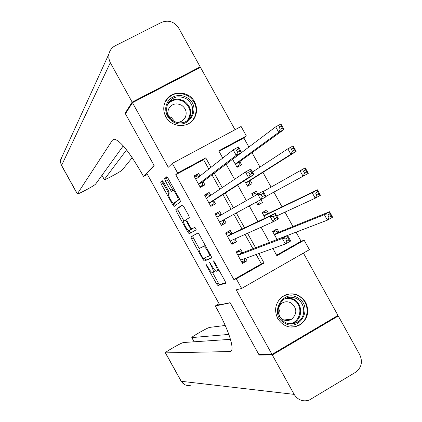 <?xml version="1.0" encoding="UTF-8"?>
<svg xmlns="http://www.w3.org/2000/svg" width="422" height="422" viewBox="0 0 422 422"><rect width="100%" height="100%" fill="white"/><g stroke="black" fill="none" stroke-linecap="round" stroke-linejoin="round"><path stroke-width="0.63" d="M205.815 263.908L206.216 265.248L216.528 283.848L217.894 285.483L225.701 283.231L225.148 281.289L214.476 262.036L213.474 260.886L215.257 264.752C217.114 268.292 217.726 270.381 217.082 271.019L216.338 271.262C215.278 271.008 213.806 269.257 211.923 266.008L209.581 262.421L211.343 266.224C213.173 269.711 213.78 271.763 213.163 272.385L212.445 272.617C211.411 272.369 209.966 270.644 208.115 267.442L205.815 263.908M165.872 116.788C171.743 128.452 190.132 128.404 195.048 116.815C197.274 111.793 197.079 106.777 194.463 101.755C188.428 89.659 169.058 90.287 164.817 102.826C163.108 107.552 163.456 112.205 165.872 116.788M277.745 318.61C283.716 327.171 291.227 329.223 300.285 324.761C307.86 318.847 309.642 311.373 305.644 302.326C299.135 293.258 291.212 291.496 281.87 297.041C275.308 303.065 273.931 310.254 277.745 318.61M163.662 182.235L162.354 180.764L160.713 182.272L161.362 184.319L172.809 204.981L174.075 206.495L180.532 201.737L179.893 199.653L168.04 178.269L166.753 176.749L164.627 178.675L165.282 180.769L170.282 189.794L171.564 191.319L172.83 190.364C174.254 189.963 179.318 199.427 178.015 200.049L173.69 203.267C172.313 203.636 167.381 194.447 168.594 193.788L169.264 193.234L168.621 191.182L163.662 182.235M208.795 169.069L203.594 159.68L175.731 174.708L177.641 173.015L172.308 163.393L241.104 126.479L246.358 135.953L218.744 150.844L222.747 158.06M276.6 255.215L301.113 241.257L304.141 240.197L309.395 249.676L241.632 288.458L236.193 289.83L271.99 354.406L258.855 354.512L230.117 302.669L219.693 304.848L146.782 173.31L154.151 165.624L125.413 113.782L132.466 102.699L168.262 167.276L172.308 163.393M241.632 288.458L236.299 278.837L264.045 263.033L258.797 253.559M175.731 174.708L233.851 279.554L236.299 278.837M190.944 236.811L191.541 238.768L202.993 259.424L204.322 261.023L211.717 257.995L211.132 256.012L199.279 234.627L197.923 233.018L190.944 236.811M187.901 232.2L176.449 211.543L175.826 209.544L182.288 204.902L183.66 206.448L188.734 215.6L189.357 217.657L186.598 219.414L187.215 221.434L190.528 227.405L191.852 228.982L194.869 227.258L196.241 229.8L189.198 233.756L187.901 232.2L189.642 231.235L189.241 230.507M235.038 129.733L200.487 67.399L132.466 102.699M271.99 354.406L337.969 315.429L303.418 253.094M232.596 159.263L237.069 167.334L241.627 164.854L239.802 161.557M244.459 180.663L247.524 186.192L252.066 183.691L250.241 180.394M257.842 194.104L256.244 191.224L251.755 193.825M260.912 199.643L262.51 202.523L257.921 204.95M268.513 213.358L266.683 210.061L262.157 212.588L265.216 218.116M242.56 252.736L240.719 249.413L236.125 252.003L242.444 263.407L247.034 260.807L245.63 258.28M232.031 233.751L230.19 230.428L225.591 232.997L231.91 244.401L236.505 241.822L234.896 238.915M221.481 214.714L219.667 211.438L215.051 213.991L221.376 225.395L225.981 222.832L224.166 219.556M210.752 195.354L209.143 192.453L204.517 194.98L210.836 206.384L215.457 203.842L213.616 200.519M233.851 279.554L261.36 263.892L256.154 254.503M252.968 248.753L245.013 234.4M242.038 229.035L233.867 214.297M231.082 209.27L222.911 194.537M219.941 189.172L211.986 174.819M200.017 175.99L198.614 173.463L193.983 175.974L200.302 187.379L204.928 184.857L203.087 181.534M301.113 241.257L296.07 232.163M292.947 226.53L284.971 212.139M282.033 206.838L273.867 192.11M271.093 187.104L262.932 172.382M259.994 167.08L252.018 152.69M248.896 147.056L243.853 137.962L219.029 151.35M278.953 232.19L277.127 228.893L272.607 231.441L277.08 239.511L277.37 239.332M262.51 202.523L257.974 205.045L256.349 202.117M256.244 191.224L251.702 193.735L253.327 196.663M243.853 137.962L246.358 135.953M211 167.328L205.746 157.854L177.641 173.015M255.579 247.751L247.55 233.266M244.549 227.854L236.304 212.978M233.493 207.909L225.248 193.033M222.246 187.616L214.218 173.136M272.881 248.505L276.879 255.721L304.141 240.197M226.123 164.153L234.542 179.345M237.691 185.021L246.337 200.624M249.286 205.941L257.937 221.545M261.086 227.226L269.505 242.413M261.36 263.892L264.045 263.033M203.594 159.68L205.746 157.854M247.034 260.807L241.98 262.563M236.505 241.822L231.646 243.921M219.667 211.438L215.114 214.096M225.981 222.832L221.313 225.285M209.143 192.453L204.781 195.46M198.614 173.463L194.447 176.818M213.258 272.332L214.914 271.393L215.178 270.565M217.182 270.961L218.891 270.001M212.567 272.591L218.258 282.861L219.625 284.497L225.754 282.719M204.448 257.942L206.063 260.042L211.797 257.694M192.648 235.882L193.281 237.802L199.216 248.5M202.476 257.262L203.43 258.375L209.85 255.658L207.988 251.644C206.11 248.405 204.654 246.675 203.61 246.448L199.189 248.516C198.625 249.217 199.253 251.285 201.062 254.719L202.476 257.262M205.292 245.472L203.483 246.48M199.189 248.516L205.266 245.483M184.003 221.065L178.195 210.589L176.449 211.543M182.584 204.997L177.578 208.584L178.195 210.589M191.894 228.967L194.922 227.263M183.807 221.186C182.499 221.708 187.516 230.998 188.924 230.655L190.602 229.716L189.995 227.716L186.693 221.756L185.385 220.2L183.807 221.186M192.421 228.677L189.04 230.618M189.642 231.235L190.934 232.791M175.52 202.291L173.822 203.219M179.64 199.195L175.584 202.259M167.175 177.018L166.416 177.709L167.07 179.809L173.089 190.222M174.043 203.098L175.568 205.408M162.813 181.006L162.47 181.328L163.114 183.375L168.795 193.624M272.987 232.126L275.371 230.781L272.823 231.836M277.048 239.453L327.398 220.152L324.36 214.666L329.556 211.723L278.504 232.374L275.371 230.781M329.904 213.854L329.556 211.723L332.599 217.203L327.398 220.152L329.039 217.235L331.122 216.053L329.904 213.854L327.815 215.035L329.039 217.235M327.815 215.035L324.36 214.666L274.437 234.743M331.122 216.053L332.599 217.203M236.294 252.314L239.221 251.159L236.505 252.694M244.607 258.644L244.443 260.585L241.732 262.12M239.221 251.159L242.159 252.889L287.609 235.481L290.679 241.015L285.383 244.022L240.603 260.079M286.934 241.136L285.383 244.022L282.313 238.483L287.609 235.481L287.825 237.707L285.699 238.91L286.934 241.136L289.054 239.928L287.825 237.707M237.966 255.331L282.313 238.483L285.699 238.91M290.679 241.015L289.054 239.928M298.201 298.138C313.994 307.01 299.562 333.011 284.312 322.935C268.392 313.979 283.078 287.983 298.201 298.138M284.544 322.049C289.07 324.576 293.533 324.534 297.921 321.928C305.929 317.159 305.602 303.734 297.394 299.103C292.493 296.397 287.762 296.613 283.199 299.757C276.062 307.543 276.51 314.97 284.544 322.049M278.246 308.097C280.023 310.703 280.445 313.509 279.506 316.511M279.68 316.859L282.286 319.227C285.509 321.021 288.669 320.978 291.781 319.095C297.278 313.683 297.13 308.355 291.328 303.101C287.925 301.218 284.623 301.355 281.427 303.508L278.314 307.717M289.571 326.997L294.867 326.744L299.757 324.713C309.801 318.858 309.458 302.083 299.224 296.313C294.545 293.596 289.735 293.237 284.797 295.242M286.243 320.525L286.622 319.702M187.099 97.704C203.098 106.94 188.117 131.965 172.688 121.568L170.14 119.558L168.083 117.047L166.616 114.162L165.82 111.049L165.73 107.863L166.358 104.772L167.661 101.918L169.581 99.46L172.012 97.508L174.84 96.169L177.915 95.504L181.091 95.546L184.203 96.29L187.099 97.704M173.041 120.892C180.959 124.68 187.152 122.976 191.63 115.792C194.131 108.966 192.379 103.306 186.371 98.817C178.089 94.913 171.78 96.844 167.455 104.603C165.408 111.234 167.27 116.662 173.041 120.892M168.584 116.409L171.39 117.569L175.051 121.932M175.415 122.079C179.951 122.739 183.285 121.098 185.411 117.158C187.125 112.379 185.88 108.422 181.682 105.294C175.895 102.567 171.474 103.902 168.415 109.303L167.756 112.658L168.383 116.071M189.431 123.192L192.432 120.497L194.632 117.11C197.807 108.618 195.65 101.56 188.159 95.942C178.327 91.194 170.615 93.32 165.023 102.314M182.715 120.507L182.642 120.244M272.306 354.971L259.15 355.055L230.217 302.848L215.283 305.961L216.887 308.846C229.689 331.724 235.597 352.08 229.79 351.552L165.508 352.871L181.254 381.288L294.145 394.375L272.306 354.971L338.28 315.983L336.735 316.157M259.15 355.055L260.089 354.501M215.283 305.961L219.097 303.777M228.856 334.414L191.783 337.589C191.899 337.131 193.798 335.822 197.48 333.67L200.962 331.666C205.335 329.186 208.246 327.757 209.697 327.388L225.221 325.467M294.145 394.375C297.827 400.024 302.806 401.96 309.078 400.177L355.482 372.325C361.48 367.789 362.92 361.949 359.802 354.812L338.28 315.983M230.486 339.341L183.464 342.516C182.119 342.828 179.239 344.236 174.824 346.736L171.306 348.762C167.502 350.988 165.524 352.344 165.382 352.834L165.508 352.871M126.078 112.737L125.112 113.238L154.051 165.445L143.501 176.459L141.903 173.569C129.19 151.54 119.859 140.057 113.898 139.118L112.521 139.998L77.305 193.941C77.796 194.078 79.99 193.123 83.894 191.071L87.481 189.167C91.943 186.746 94.66 185.047 95.636 184.071L123.245 145.88M147.373 174.381L143.501 176.459M132.155 102.135L200.176 66.845L178.654 28.01C174.254 21.591 168.542 19.718 161.515 22.398L115.275 45.74C111.967 47.496 109.868 50.192 108.976 53.821L108.818 58.357L110 62.134L132.155 102.135L125.112 113.238M200.176 66.845L199.216 68.058M126.563 149.873L104.223 179.63C104.672 179.777 106.787 178.854 110.569 176.876L114.114 174.988C118.535 172.587 121.288 170.873 122.369 169.844L132.223 157.696M262.616 213.421L265.005 212.081L262.547 213.295M276.763 215.916L315.229 198.203L312.19 192.712L317.402 189.794L268.075 213.564L265.005 212.081M317.708 191.857L317.402 189.794L320.44 195.275L315.229 198.203L316.838 195.228L318.926 194.057L317.708 191.857L315.619 193.028L316.838 195.228M315.619 193.028L312.19 192.712L263.982 215.885M318.926 194.057L320.44 195.275M257.431 204.063L259.825 202.734L260.1 200.086M252.245 194.711L254.645 193.387L257.035 194.558M303.418 171.021L304.642 173.22L306.736 172.06L305.517 169.86L303.418 171.021L300.021 170.757L305.248 167.861L308.287 173.347L303.059 176.248L300.021 170.757L263.254 191.541M265.955 196.415L303.059 176.248L304.642 173.22M306.736 172.06L308.287 173.347M305.248 167.861L305.517 169.86M247.134 185.485L249.46 184.039L249.835 180.648L296.133 151.419L290.89 154.294L287.851 148.802L252.44 172.034M247.06 185.358L249.46 184.039M291.222 149.013L287.851 148.802L293.095 145.933L296.133 151.419L294.54 150.063L293.322 147.864L291.222 149.013L292.441 151.213L294.54 150.063M245.694 182.89L290.89 154.294L292.441 151.213M293.095 145.933L293.322 147.864M236.853 166.943L239.1 165.34L239.406 161.842L283.974 129.491L278.72 132.339L275.682 126.848L232.627 159.321M236.695 166.653L239.1 165.34M279.021 127.006L275.682 126.848L280.936 124.005L283.974 129.491L282.35 128.066L281.131 125.867L279.021 127.006L280.24 129.206L282.35 128.066M235.244 164.037L278.72 132.339L280.24 129.206M280.936 124.005L281.131 125.867M225.965 233.672L228.777 232.316L226.055 233.835M234.152 239.248L233.999 241.737L231.277 243.262M228.777 232.316L231.652 233.93L275.339 213.342L278.409 218.876L273.097 221.861L230.064 241.073M274.616 218.918L273.097 221.861L270.027 216.317L275.339 213.342L275.519 215.505L273.387 216.697L274.616 218.918L276.748 217.726L275.519 215.505M227.432 236.32L270.027 216.317L273.387 216.697M278.409 218.876L276.748 217.726M216.824 217.182L220.891 214.93L218.327 213.469L215.6 214.977M223.692 219.815L223.549 222.89L220.827 224.404M262.305 196.705L264.441 195.518L263.207 193.297L261.07 194.484L262.305 196.705L260.812 199.701L257.742 194.157L263.07 191.208L266.14 196.742L219.53 222.067M216.897 217.314L257.742 194.157L261.07 194.484M266.14 196.742L264.441 195.518M263.207 193.297L263.07 191.208M210.072 195.808L207.882 194.621L205.145 196.119M210.462 205.709L213.105 204.048L210.372 205.546M249.988 174.486L252.129 173.315L250.9 171.095L248.758 172.266L249.988 174.486L248.532 177.535L245.456 171.997L250.8 169.074L253.87 174.608L248.532 177.535L208.995 203.061M206.358 198.308L245.456 171.997L248.758 172.266M252.129 173.315L253.87 174.608L213.258 200.751L213.105 204.048M250.9 171.095L250.8 169.074M199.163 176.665L197.433 175.774L194.695 177.261M200.133 187.067L202.66 185.2L199.922 186.693M237.676 152.273L239.823 151.108L238.594 148.887L236.441 150.053L237.676 152.273L236.246 155.375L233.176 149.836L238.53 146.94L241.6 152.474L236.246 155.375L198.456 184.05M195.824 179.303L233.176 149.836L236.441 150.053M239.823 151.108L241.6 152.474L202.75 181.792L202.66 185.2M238.594 148.887L238.53 146.94M206.738 264.953L206.216 265.248M214.429 261.957L213.875 262.268M210.52 263.481L209.987 263.782M211.876 265.923L211.343 266.224M215.806 264.441L215.257 264.752M219.651 284.491L217.916 285.478M218.258 282.861L216.528 283.848M206.1 260.036L204.359 261.012M204.728 258.449L202.993 259.424M193.281 237.802L191.541 238.768M210.678 255.194L209.85 255.658M209.998 253.96L209.444 254.266M208.542 251.338L207.988 251.644M177.578 208.584L175.826 209.544M192.369 228.735L190.602 229.716M190.533 227.421L189.995 227.716M187.231 221.46L186.693 221.756M186.535 219.556L185.337 220.215M179.624 199.168L178.015 200.049M174.291 189.547L172.767 190.375M172.065 188.824L170.282 189.794M167.07 179.809L165.282 180.769M166.416 177.709L164.627 178.675M174.56 204.026L172.809 204.981M163.114 183.375L161.362 184.319M162.47 181.328L160.713 182.272M278.504 232.374L274.406 234.685L278.457 232.385M278.219 232.322L274.316 234.526M237.85 255.11L241.896 252.825M237.939 255.273L242.159 252.889M286.992 297.784L290.8 298.138L294.356 299.641C302.49 304.225 302.811 317.529 294.873 322.255L290.922 323.927M289.149 323.764C300.575 323.11 304.004 305.639 293.86 300.063L289.735 298.459L285.346 298.438M168.346 102.794C173.189 98.569 178.527 98.041 184.367 101.217C190.317 105.664 192.052 111.271 189.573 118.033L188.434 119.98L189.573 118.033L191.63 115.792M187.004 121.03C191.91 113.903 190.897 107.494 183.96 101.797C177.688 98.511 172.218 99.37 167.545 104.382M231.451 350.582L229.79 351.552M191.941 337.626L194.252 341.788M191.124 385.08C186.946 386.23 183.66 384.964 181.254 381.288L185.094 384.838M114.23 139.102L112.521 139.998M110.311 62.725L61.591 165.398L77.337 193.814M101.971 175.309L104.276 179.471M108.976 53.821L60.736 159.563L60.599 162.634L61.575 165.556L60.694 162.971L60.557 160.829L62.103 156.573M268.075 213.564L263.972 215.864L268.023 213.579M267.801 213.527L263.887 215.716M249.718 180.906L245.789 183.064M249.835 180.648L245.709 182.916M239.3 162.111L235.36 164.253M239.406 161.842L235.27 164.089M232.907 159.115L232.606 159.279M227.337 236.146L231.393 233.878M231.604 233.941L227.411 236.283L231.652 233.93M230.117 241.162L231.087 240.619M219.604 222.199L223.671 219.941M206.311 198.219L207.286 197.686M209.011 203.087L213.258 200.751M209.09 203.235L213.168 200.993M195.797 179.255L196.066 179.113M198.488 184.108L202.75 181.792M198.577 184.272L202.665 182.046M219.625 284.497L217.894 285.483M206.063 260.042L204.322 261.023M205.308 245.498L203.61 246.448M186.529 219.567L185.385 220.2M190.406 233.086L189.198 233.756M174.302 189.562L172.83 190.364M237.934 255.263L242.117 252.899M291.781 319.095L283.927 320.018M297.921 321.928L294.873 322.255L290.89 323.927M185.411 117.158L181.951 121.019M191.783 337.589L194.115 341.799M165.382 352.834L181.117 381.214M101.892 175.42L104.223 179.63M61.575 165.556L77.305 193.941M216.892 217.309L217.546 216.945"/></g></svg>
